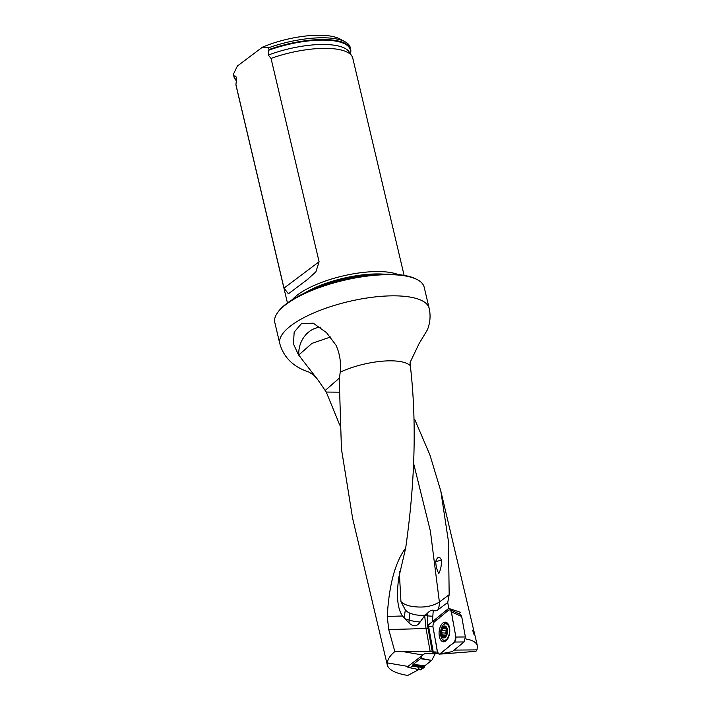 <?xml version="1.0" encoding="UTF-8"?>
<svg xmlns="http://www.w3.org/2000/svg" width="711" height="711" viewBox="0 0 711 711"><rect width="100%" height="100%" fill="white"/><g stroke="black" fill="none" stroke-linecap="round" stroke-linejoin="round"><path stroke-width="1.07" d="M394.845 651.56L430.208 651.694L426.022 628.524L388.721 629.555L394.845 651.56C390.259 655.311 387.753 659.088 387.326 662.901L387.344 665.176C388.837 669.975 395.636 673.406 407.75 675.45L418.655 669.664M388.721 629.555L387.246 616.428L402.568 616.002C397.52 609.016 396.249 596.236 398.764 577.661L405.679 548.021C395.174 562.134 389.033 584.94 387.246 616.428M405.679 548.021C415.162 481.578 416.717 420.814 410.336 365.73A46.046 15.064 166.7 0 0 391.068 360.833A46.046 15.064 166.7 0 0 340.249 372.129L339.245 379.079L341.44 448.934L352.603 518.186M409.314 667.478L407.19 666.971L425.062 653.347L438.056 653.569M432.963 626.915L437.514 652.12L430.208 651.694M414.664 419.303L429.906 454.916L440.829 491.105L448.454 541.471L449.174 594.698L447.743 602.457L448.677 608.385L428.449 624.898A28.662 15.34 -84.1 0 0 428.831 627.893L433.257 652.04M426.022 628.524L424.689 615.69L420.13 622.009C417.126 626.658 413.429 626.995 409.047 623.014L402.568 616.002M441.353 654.004L475.908 651.347L477.01 649.881L477.419 645.872C476.486 642.406 472.646 640.104 465.901 638.976M473.739 633.981L473.224 631.501A4.559 2.444 95.9 0 1 473.739 633.981M473.313 633.99A5.999 3.208 -84.1 0 0 472.566 630.222A5.999 3.208 -84.1 0 0 472.522 630.142L473.224 631.501M448.677 608.385L460.719 612.367L459.022 613.762M339.778 425.142L326.26 392.063L339.058 392.17M418.672 669.718L416.059 669.095M277.406 312.911L278.099 311.933A75.784 24.796 -13.3 0 1 388.881 274.162A75.784 24.796 -13.3 0 1 416.486 279.219L417.544 279.787A76.744 25.116 166.7 0 0 389.592 274.668A76.744 25.116 166.7 0 0 277.406 312.911A76.744 25.116 166.7 0 0 274.793 322.465L279.796 343.644C283.751 357.517 293.447 366.992 308.885 372.057L313.622 374.999L317.444 379.167M279.796 343.644A76.744 25.116 166.7 0 1 315.871 312.04A76.744 25.116 166.7 0 1 394.596 295.838A76.744 25.116 166.7 0 1 429.168 308.334L424.165 287.155A76.744 25.116 166.7 0 0 417.544 279.787M340.249 372.129C341.191 362.53 339.769 353.545 335.974 345.155L326.58 332.712L313.231 323.167L301.482 323.603L294.167 332.099L293.465 343.937L298.46 354.833L318.039 380.056L326.26 392.063M410.336 365.73L410.06 362.503L419.526 342.711M292.265 299.695A59.946 19.615 -13.3 0 1 342.675 276.019A59.946 19.615 -13.3 0 1 398.338 274.624M350.301 53.663A59.946 19.615 166.7 0 0 350.674 49.299L350.256 47.53A59.946 19.615 166.7 0 0 345.084 41.771L339.787 38.927A55.147 18.042 166.7 0 0 262.466 47.166L237.403 66.007L233.43 74.184A59.946 19.615 166.7 0 0 233.581 75.108L233.999 76.877A59.946 19.615 166.7 0 0 236.328 80.654M345.084 41.771A59.946 19.615 166.7 0 0 268.527 47.815L268.945 49.574L268.305 55.076L271.033 58.4L319.097 261.746L315.888 271.842L307.188 279.69M262.466 47.166L268.527 47.815M288.844 293.483L288.399 293.812L284.009 288.124L235.936 84.769L236.505 78.965C236.425 76.859 235.723 75.855 234.408 75.961L233.848 75.944A59.946 19.615 166.7 0 0 233.999 76.877M350.674 49.299A59.946 19.615 166.7 0 0 268.945 49.574M233.848 75.944L233.43 74.184M288.399 293.812L308.272 278.881M271.033 58.4A59.946 19.615 -13.3 0 1 351.803 55.938A59.946 19.615 -13.3 0 1 352.754 58.115L404.115 275.37M287.44 302.957L236.088 85.702A59.946 19.615 -13.3 0 1 235.936 84.769M447.743 602.457L437.896 609.86A11.794 6.31 95.9 0 1 433.301 610.171C431.444 610.011 429.595 610.936 427.764 612.935A20.228 17.064 -88.6 0 1 424.956 615.175L424.689 615.69M477.01 649.881L454.133 650.103M422.752 655.009L402.479 651.525M387.326 662.901L408.141 666.465M435.505 652.209L429.888 653.844M325.274 390.383L339.405 378.056M298.46 354.833L300.122 356.824M320.465 327.202A23.987 20.184 109.4 0 0 298.807 354.958L312.04 343.333L330.517 337.014M441.318 559.992C441.655 564.916 440.82 569.44 438.829 573.564C436.981 570.32 435.941 566.294 435.701 561.494C437.629 556.437 439.496 555.94 441.318 559.992A21.108 8.079 -175.4 0 1 435.701 561.494M449.174 594.698L439.389 602.048C431.444 606.927 421.552 608.234 409.714 605.976C405.67 604.945 402.746 603.47 400.942 601.55L405.332 609.949A11.509 9.252 60.5 0 0 409.714 613.095C414.424 614.979 419.508 615.682 424.956 615.175M399.84 571.288L399.564 576.372L400.942 601.55M442.224 632.79L445.93 633.172L446.339 633.99A3.795 2.035 -84.1 0 0 446.375 634.15L446.339 633.99A3.795 2.035 95.9 0 1 446.775 630.257L446.215 630.897L442.544 630.515M445.548 635.91L442.455 636.034L441.647 631.555L442.331 630.479L446.215 630.897M443.371 636.203L442.455 636.034A4.968 2.657 95.9 0 1 441.647 631.555A4.968 2.657 95.9 0 1 443.46 627.493L446.09 627.902L446.552 629.093L446.677 633.492L445.077 636.443A4.968 2.657 95.9 0 1 442.455 636.034M446.055 630.879L445.815 633.154M445.93 633.172L442.162 632.781M442.429 630.506L443.46 627.493L444.393 627.582M446.028 627.813L446.09 627.902A4.968 2.657 95.9 0 1 446.899 632.381A4.968 2.657 95.9 0 1 445.077 636.443L445.166 636.363M446.348 628.373L445.317 628.266L446.099 627.911A4.968 2.657 95.9 0 0 443.46 627.493M447.37 629.422A5.999 3.208 95.9 0 1 443.566 637.918A5.999 3.208 95.9 0 1 441.878 628.56A5.999 3.208 95.9 0 1 447.37 629.422M449.325 628.533A8.274 4.426 95.9 0 1 444.188 640.273A8.274 4.426 95.9 0 1 440.633 631.59A8.274 4.426 95.9 0 1 445.895 623.814A8.274 4.426 95.9 0 1 449.325 628.533M422.236 655.409L420.716 658.35L431.693 660.403L425.009 665.647L424.094 667.593L420.379 669.895L409.607 667.673L420.379 669.895M431.95 660.084L435.239 653.658L431.95 660.084L426.147 664.758M431.693 660.403L420.459 658.67L413.055 664.474L425.009 665.647L419.917 669.931M424.094 667.593L412.158 666.26L409.989 667.611M409.625 667.673L408.416 666.251M412.158 666.26L413.055 664.474M412.638 665.345L424.583 666.598M461.679 616.473L451.325 611.851L450.107 609.78L460.47 614.411L461.679 616.473L465.385 636.967L464.052 641.962L452.285 651.614L439.389 654.262L448.845 646.717C451.138 643.811 456.213 643.526 455.875 637.047L453.12 621.778C451.832 617.912 452.365 608.545 448.765 610.056L439.993 617.246C437.7 620.161 432.626 620.436 432.963 626.915L435.719 642.184C437.007 646.05 436.474 655.426 440.082 653.916L452.285 651.614M451.325 611.851L455.875 637.047L465.385 636.967M464.052 641.962L454.542 642.042L440.082 653.916M434.297 621.921L448.765 610.056L450.107 609.78M449.53 627.786A9.874 5.288 95.9 0 1 447.495 639.207A9.874 5.288 95.9 0 1 440.002 638.585A9.874 5.288 95.9 0 1 441.442 624.613A9.874 5.288 95.9 0 1 448.908 625.538A9.874 5.288 95.9 0 1 449.53 627.786M437.514 652.12L439.389 654.262M454.542 642.042L455.875 637.047M419.694 669.744L417.579 666.865M432.972 626.951L428.6 626.267M432.315 651.978L428.075 628.497L425.978 628.284M424.734 615.602L427.524 615.886A28.778 15.411 95.9 0 0 428.075 628.497A3.839 1.538 169.8 0 0 429 628.524M304.317 293.181A58.942 19.286 -13.3 0 1 384.651 274.197M314.422 288.835A58.764 19.224 -13.3 0 1 373.666 274.828M268.562 50.294A59.448 19.455 -13.3 0 1 326.402 40.172A59.448 19.455 -13.3 0 1 350.132 53.414M236.363 80.361A59.448 19.455 -13.3 0 1 234.408 75.961M268.305 55.076A58.231 19.055 -13.3 0 1 349.083 51.832L351.803 55.938M284.009 288.124L319.097 261.746M432.537 621.627L434.323 621.903M433.301 610.171L432.812 616.277L427.524 615.886L427.764 612.935M432.812 616.277A24.947 13.358 -84.1 0 0 432.688 621.512M413.429 462.719L430.395 531.117L439.389 602.048A21.588 16.335 53.1 0 1 437.896 609.86M405.377 618.943L409.163 620.09A21.108 8.079 -175.4 0 0 420.13 622.009M409.047 623.014A21.588 9.83 106.8 0 1 409.163 620.09L409.714 613.095M405.332 609.949L404.186 617.752M442.446 634.887L445.868 635.243M442.526 634.825L445.895 635.172M443.193 628.568L446.526 628.906M443.264 628.648L446.544 628.986M435.123 653.96L431.986 653.773M447.495 639.207L445.077 641.162A9.074 4.853 95.9 0 1 442.064 638.905M443.531 624.729A9.074 4.853 95.9 0 1 446.935 623.129L448.908 625.538M445.779 640.958A8.932 4.781 95.9 0 1 444.882 640.344M446.579 623.885A8.932 4.781 95.9 0 1 447.583 623.476M352.612 518.239L387.344 665.176M440.838 491.123L477.445 645.997M429.168 308.334C430.786 315.693 430.182 322.883 427.364 329.913L419.588 342.764M444.188 640.273L446.41 640.504M445.895 623.814L448.108 624.045M472.815 630.71L472.566 630.222"/></g></svg>
